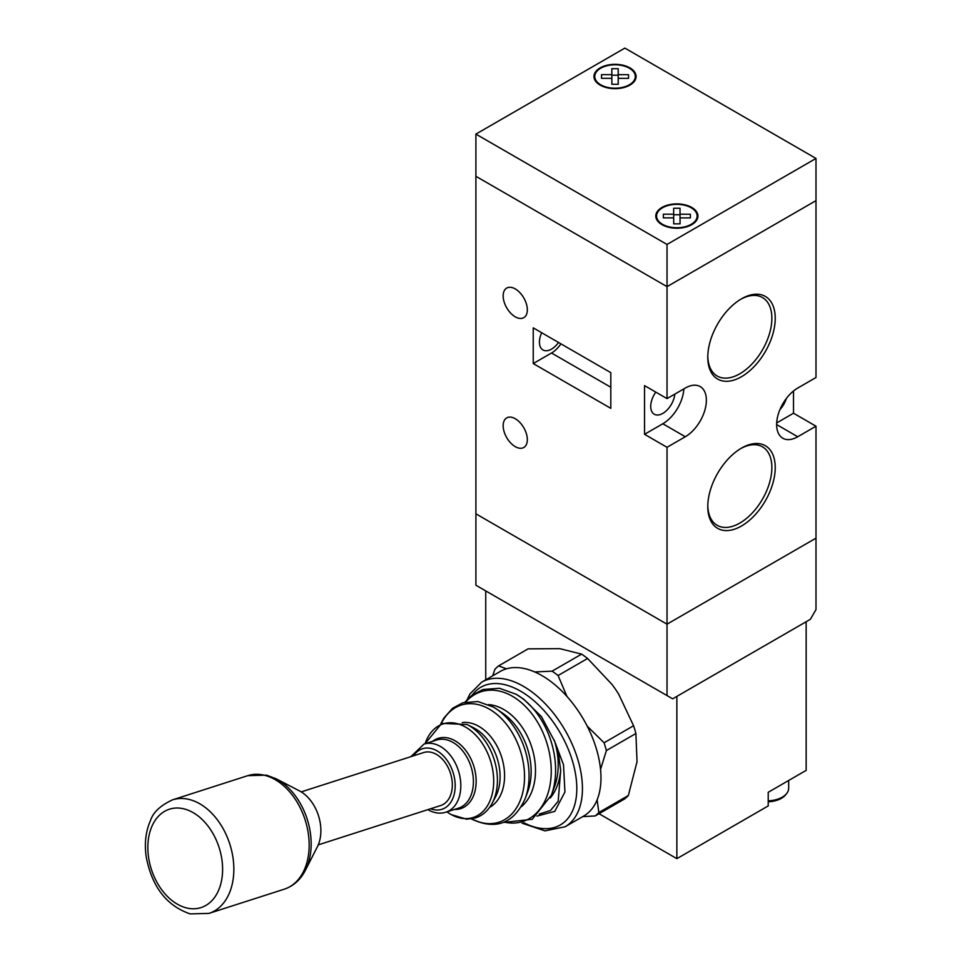 <?xml version="1.0" encoding="UTF-8"?>
<svg xmlns="http://www.w3.org/2000/svg" width="962" height="962" viewBox="0 0 962 962"><rect width="100%" height="100%" fill="white"/><g stroke="black" fill="none" stroke-linecap="round" stroke-linejoin="round"><path stroke-width="1.44" d="M741.51 448.1L741.51 448.1A47.703 27.537 -60 0 1 775.24 467.58A47.703 27.537 -60 0 1 741.51 525.998A47.703 27.537 -60 0 1 707.779 506.529A47.703 27.537 -60 0 1 741.51 448.1L741.51 448.1M707.791 505.531A45.31 26.166 120 0 0 717.171 525.324A45.31 26.166 120 0 0 739.826 523.075A45.31 26.166 120 0 0 769.432 483.14A45.31 26.166 120 0 0 762.481 446.837A45.31 26.166 120 0 0 740.656 448.617M741.51 298.809L741.51 298.809A47.703 27.537 -60 0 1 775.24 318.29A47.703 27.537 -60 0 1 741.51 376.707A47.703 27.537 -60 0 1 707.779 357.227A47.703 27.537 -60 0 1 741.51 298.809L741.51 298.809M707.791 356.241A45.31 26.166 120 0 0 717.171 376.022A45.31 26.166 120 0 0 739.826 373.785A45.31 26.166 120 0 0 769.432 333.85A45.31 26.166 120 0 0 762.481 297.547A45.31 26.166 120 0 0 740.656 299.314M503.162 425.709A17.088 9.873 -120 0 0 510.63 442.917A17.088 9.873 -120 0 0 523.797 447.486A17.088 9.873 -120 0 0 527.332 439.67A17.088 9.873 -120 0 0 519.877 422.462A17.088 9.873 -120 0 0 506.709 417.893A17.088 9.873 -120 0 0 503.162 425.709M503.162 295.887A17.088 9.873 -120 0 0 510.63 313.095A17.088 9.873 -120 0 0 523.797 317.676A17.088 9.873 -120 0 0 527.332 309.848A17.088 9.873 -120 0 0 519.877 292.652A17.088 9.873 -120 0 0 506.709 288.071A17.088 9.873 -120 0 0 503.162 295.887M779.966 409.535A17.088 9.873 120 0 0 786.363 398.46M655.783 392.123A17.088 9.873 120 0 0 654.268 414.225A17.088 9.873 120 0 0 662.818 413.383A17.088 9.873 120 0 0 674.819 394.119M558.537 342.46A17.088 9.873 -60 0 1 551.515 349.122A17.088 9.873 -60 0 1 542.965 349.964A17.088 9.873 -60 0 1 541.678 332.732M776.695 422.931L793.506 413.215L815.992 426.202L815.992 538.167L667.027 624.17L667.027 447.294L685.293 436.748A29.81 17.208 120 0 0 704.773 410.473A29.81 17.208 120 0 0 700.204 386.592A29.81 17.208 120 0 0 685.293 388.059L667.027 398.605L667.027 286.64L475.901 176.299L475.901 134.103L624.867 48.1L815.992 158.441L667.027 244.444L475.901 134.103M667.027 398.605L644.54 385.63L644.54 434.307L667.027 447.294M667.027 695.574L667.027 624.17L475.901 513.828L475.901 585.233L672.654 698.821L810.377 619.3L815.992 609.571L815.992 538.167L667.027 624.17L475.901 513.828L475.901 176.299L667.027 286.64L667.027 244.444M533.237 327.862L533.237 363.564L610.81 408.345L610.81 372.643L533.237 327.862M793.506 413.215L793.506 390.993M776.647 424.579L797.726 436.748A29.81 17.208 120 0 1 782.815 438.227A29.81 17.208 120 0 1 778.246 414.333A29.81 17.208 120 0 1 797.726 388.059L815.992 377.513L815.992 200.637L667.027 286.64L815.992 200.637L815.992 158.441M797.726 436.748L815.992 426.202M644.54 434.307L662.818 423.761A29.81 17.208 120 0 0 683.85 388.901M533.237 363.564L551.515 353.018A21.861 12.626 120 0 0 560.942 343.855M691.762 207.455A21.068 12.157 0 0 0 668.806 204.81A21.068 12.157 0 0 0 655.795 216.053A21.068 12.157 0 0 0 661.964 224.651A21.068 12.157 0 0 0 684.932 227.285A21.068 12.157 0 0 0 697.931 216.053A21.068 12.157 0 0 0 691.762 207.455M662.529 224.326A20.274 11.7 0 0 0 684.619 226.864A20.274 11.7 0 0 0 697.137 216.053A20.274 11.7 0 0 0 691.197 207.78A20.274 11.7 0 0 0 669.107 205.243A20.274 11.7 0 0 0 656.589 216.053A20.274 11.7 0 0 0 662.529 224.326M629.93 67.893A21.068 12.157 0 0 0 606.974 65.26A21.068 12.157 0 0 0 593.963 76.503A21.068 12.157 0 0 0 600.132 85.101A21.068 12.157 0 0 0 623.087 87.734A21.068 12.157 0 0 0 636.098 76.503A21.068 12.157 0 0 0 629.93 67.893M600.697 84.776A20.274 11.7 0 0 0 622.787 87.314A20.274 11.7 0 0 0 635.305 76.503A20.274 11.7 0 0 0 629.364 68.218A20.274 11.7 0 0 0 607.275 65.681A20.274 11.7 0 0 0 594.756 76.503A20.274 11.7 0 0 0 600.697 84.776M611.832 68.687L611.844 74.663L601.515 74.651L601.527 78.319L611.856 78.331L611.868 84.295L618.229 84.307L618.217 78.331L628.547 78.343L628.547 74.675L618.205 74.663L618.193 68.699L611.832 68.687M611.844 78.331L611.844 74.663M618.205 74.663L618.205 81.157L618.193 75.192L611.844 75.18M618.193 75.192L618.193 68.699M628.547 78.343L628.547 74.675M618.217 84.307L618.217 78.331M680.05 220.707L680.026 214.742L673.677 214.742M673.689 217.881L673.701 223.857L680.062 223.857L680.05 217.893L690.379 217.893L690.379 214.225L680.038 214.213L680.026 208.249L673.665 208.249L673.677 214.213L663.347 214.201L663.359 217.881L673.689 217.881L673.677 214.213M690.379 217.893L690.379 214.225M680.038 220.707L680.038 214.213M680.026 214.742L680.026 208.249M680.062 223.857L680.05 217.893M597.125 799.831L598.833 812.541A89.43 51.635 60 0 1 595.165 815.944L624.675 798.905A89.43 51.635 -120 0 0 628.342 795.502L637.036 761.663L635.894 733.513A89.43 51.635 -120 0 0 634.8 729.641A89.43 51.635 -120 0 0 633.573 725.745L618.614 694.035L615.512 689.273L612.193 684.643L587.59 658.489A89.43 51.635 -120 0 0 581.613 654.124L559.776 648.653L528.09 648.857L498.581 665.896L506.481 668.806M587.217 726.154L604.064 742.784A89.43 51.635 60 0 1 605.29 746.68A89.43 51.635 60 0 1 606.385 750.552L635.894 733.513M604.064 742.784L633.573 725.745M534.728 671.945L552.104 671.163A89.43 51.635 60 0 1 558.08 675.528L587.59 658.489M558.08 675.528L566.967 696.464M552.104 671.163L581.613 654.124M492.664 675.829L494.913 669.299A89.43 51.635 60 0 1 498.581 665.896M595.165 815.944L582.671 816.63M598.833 812.541L628.342 795.502M606.385 750.552L600.553 769.384M768.217 800.829A21.861 12.626 0 0 0 786.76 793.385L785.713 794.732A20.719 11.965 180 0 1 768.217 801.791M786.76 793.385A21.861 12.626 0 0 0 788.672 788.239L788.672 780.483M516.233 694.323A68.987 47.511 72.2 0 1 519.696 696.5A68.987 47.511 72.2 0 1 551.406 795.141L554.605 786.471A59.295 40.837 -107.8 0 0 554.677 741.449L558.79 755.867L560.666 770.418A59.091 40.693 72.2 0 1 550.276 797.967M318.242 844.876L440.704 805.519A27.826 19.156 -107.8 0 0 452.2 781.938A27.826 19.156 -107.8 0 0 436.447 754.4A27.826 19.156 -107.8 0 0 423.677 752.549L301.214 791.894M539.237 814.08L550.48 810.497L558.2 801.214L560.666 770.418M600.973 777.837A83.478 48.196 60 0 1 583.693 816.053L565.139 826.755A83.478 48.196 60 0 0 582.431 788.551A83.478 48.196 60 0 0 545.995 704.545A83.478 48.196 60 0 0 481.661 682.178L500.216 671.476A83.478 48.196 60 0 1 564.538 693.83A83.478 48.196 60 0 1 600.973 777.837M554.677 741.449L541.486 716.678L523.821 699.29L516.161 694.275L499.398 688.263L482.96 689.501L471.837 695.346L464.887 702.176M275.998 778.739L299.362 790.836A35.774 24.639 72.2 0 1 317.352 846.813L305.411 870.261C300.553 879.737 293.506 886.038 284.271 889.189A59.62 41.053 -107.8 0 0 307.972 831.408A59.62 41.053 -107.8 0 0 264.478 775.264A59.62 41.053 -107.8 0 0 247.787 775.661L266.57 775.168L275.998 778.739A58.49 40.284 72.2 0 1 305.411 870.261M599.025 813.72L676.863 858.657L768.217 805.915L768.217 792.291L806.156 770.382L806.156 621.741L676.863 696.38L676.863 858.657M485.738 590.908L485.738 679.833M662.818 423.761L685.293 436.748M551.515 353.018L610.81 387.253M488.552 704.605A55.616 38.3 72.2 0 1 503.763 709.511A55.616 38.3 72.2 0 1 534.283 757.274A55.616 38.3 72.2 0 1 521.356 806.697M462.325 722.546A44.949 30.952 72.2 0 1 478.944 726.418A44.949 30.952 72.2 0 1 504.064 768.013A44.949 30.952 72.2 0 1 489.586 807.395M467.027 724.506A49.735 34.247 72.2 0 1 469.047 725.588A49.735 34.247 72.2 0 1 492.267 803.066L495.562 796.825A43.795 30.159 -107.8 0 0 475.12 728.619A43.795 30.159 -107.8 0 0 473.34 727.657L467.027 724.506L441.738 723.352L425.036 743.758M446.969 811.856A49.158 33.85 -107.8 0 0 450.613 814.225A49.158 33.85 -107.8 0 0 492.893 790.764A49.158 33.85 -107.8 0 0 465.656 727.164A49.158 33.85 -107.8 0 0 425.084 743.746M471.837 818.83A61.532 42.364 -107.8 0 0 523.653 788.01A61.532 42.364 -107.8 0 0 489.43 709.186A61.532 42.364 -107.8 0 0 441.233 723.592M504.353 822.125A68.158 46.934 -107.8 0 0 551.082 776.322A68.158 46.934 -107.8 0 0 512.373 696.26A68.158 46.934 -107.8 0 0 465.74 701.971M527.825 791.51A54.786 37.722 -107.8 0 0 502.645 713.179L496.548 709.042A62.518 43.049 72.2 0 1 525.276 798.436L527.825 791.51M458.489 808.164A35.774 24.639 -107.8 0 0 473.256 777.825A35.774 24.639 -107.8 0 0 453.018 742.423A35.774 24.639 -107.8 0 0 436.592 740.043L423.989 744.095A35.774 24.639 72.2 0 1 440.416 746.476A35.774 24.639 72.2 0 1 460.654 781.878A35.774 24.639 72.2 0 1 445.875 812.205L458.489 808.164M432.575 741.341A36.905 25.409 72.2 0 1 455.098 740.812A36.905 25.409 72.2 0 1 476.154 781.733A36.905 25.409 72.2 0 1 454.461 809.451M430.615 808.765A31.794 21.898 -107.8 0 0 454.966 789.946A31.794 21.898 -107.8 0 0 437.061 750.877A31.794 21.898 -107.8 0 0 413.588 755.783M523.821 822.763A79.497 45.899 -120 0 0 576.803 788.551A79.497 45.899 -120 0 0 535.521 702.128A79.497 45.899 -120 0 0 472.306 694.985M554.184 740.067L563.516 764.802L564.934 791.991L554.773 811.375L536.904 816.101M493.41 707.07A62.518 43.049 72.2 0 1 496.548 709.042L493.326 707.022L477.922 701.538L462.806 702.777L452.657 708.224L443.855 718.085L440.764 723.821M183.874 808.85A51.671 35.582 -107.8 0 0 147.871 849.242A51.671 35.582 -107.8 0 0 186.58 907.948A51.671 35.582 -107.8 0 0 222.583 867.556A51.671 35.582 -107.8 0 0 183.874 808.85M208.958 913.395L190.175 913.9C166.703 905.867 152.056 886.94 146.26 857.154C144.264 843.602 145.683 831.396 150.493 820.538C153.03 812.445 160.353 805.555 172.475 799.867A59.62 41.053 72.2 0 1 189.165 799.458A59.62 41.053 72.2 0 1 232.648 855.615A59.62 41.053 72.2 0 1 208.958 913.395L284.271 889.189M697.137 219.36L697.137 216.053M635.305 79.81L635.305 76.503M594.756 79.81L594.756 76.503M656.589 219.36L656.589 216.053M492.267 803.066C488.275 810.545 482.671 815.511 475.481 817.941L466.678 819.203L450.974 814.537L446.921 811.88M423.989 744.095L410.87 756.661M427.886 809.643L428.078 809.751C434.078 813.167 440.007 813.984 445.875 812.205M522.053 823.183L544.985 830.855L565.139 826.755M467.195 699.542L470.033 693.818L481.661 682.178M503.547 822.45L532.251 819.275L551.406 795.141M471.212 818.854C495.731 830.507 513.756 823.7 525.276 798.436M172.475 799.867L247.787 775.661"/></g></svg>
